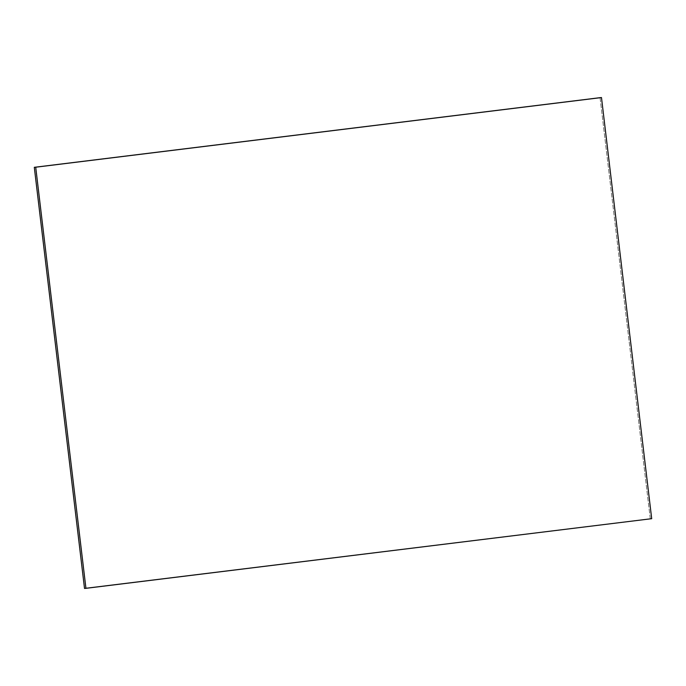 <?xml version="1.0" encoding="UTF-8"?>
<svg xmlns="http://www.w3.org/2000/svg" width="686" height="686" viewBox="0 0 686 686"><rect width="100%" height="100%" fill="white"/><g stroke="black" fill="none" stroke-linecap="round" stroke-linejoin="round"><path stroke-width="0.51" stroke-dasharray="3.43 2.57" d="M600.061 97.669L650.285 518.788L651.7 518.685L84.515 588.442L650.285 518.788L600.061 97.669"/><path stroke-width="1.03" d="M35.715 167.213L601.485 97.558L35.715 167.213L85.939 588.331L651.7 518.685L601.485 97.558L600.061 97.669L34.3 167.315L601.485 97.558L651.7 518.685L84.515 588.442L85.939 588.331L35.715 167.213M84.515 588.442L34.3 167.315L84.515 588.442"/></g></svg>
